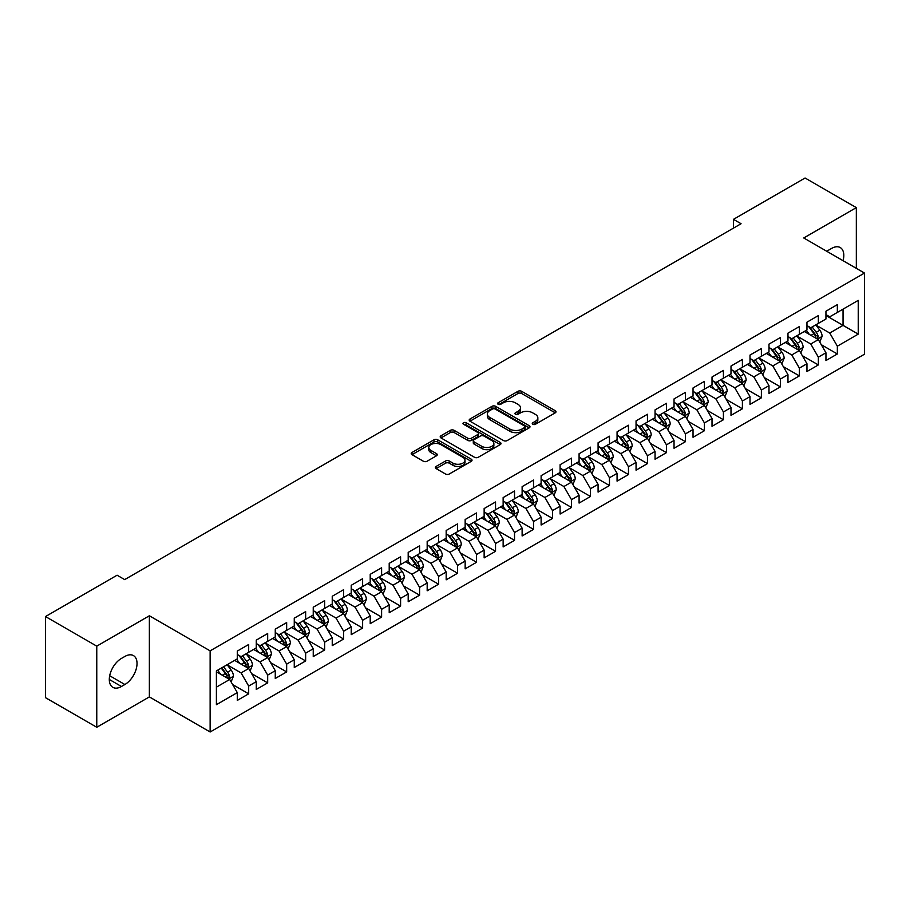 <?xml version="1.0" encoding="UTF-8"?>
<svg xmlns="http://www.w3.org/2000/svg" width="910" height="910" viewBox="0 0 910 910"><rect width="100%" height="100%" fill="white"/><g stroke="black" fill="none" stroke-linecap="round" stroke-linejoin="round"><path stroke-width="1.36" d="M532.816 424.276A1.843 1.069 0 0 0 535.421 424.276L555.225 412.844A2.639 1.524 0 0 0 555.999 411.775A2.639 1.524 0 0 0 555.225 410.694L521.68 391.323A2.639 1.524 0 0 0 517.949 391.323L498.145 402.755A1.843 1.069 0 0 0 497.599 403.505A1.843 1.069 0 0 0 498.145 404.267A1.843 1.069 0 0 0 500.75 404.267L503.321 402.789A8.44 4.869 0 0 1 515.242 402.789L518.04 404.393A8.44 4.869 0 0 1 520.509 407.839A8.44 4.869 0 0 1 518.04 411.286L515.481 412.765A1.843 1.069 0 0 0 514.935 413.515A1.843 1.069 0 0 0 515.481 414.266A1.843 1.069 0 0 0 518.086 414.266L520.657 412.787A8.44 4.869 0 0 1 532.577 412.787L535.376 414.403A8.44 4.869 0 0 1 537.844 417.849A8.44 4.869 0 0 1 535.376 421.296L532.816 422.775A1.843 1.069 0 0 0 532.27 423.525A1.843 1.069 0 0 0 532.816 424.276L532.816 422.775M436.129 466.432A2.639 1.524 0 0 0 435.355 467.512A2.639 1.524 0 0 0 436.129 468.593L445.536 474.019A2.639 1.524 0 0 0 449.267 474.019L471.255 461.325A2.639 1.524 0 0 0 472.028 460.244A2.639 1.524 0 0 0 471.255 459.175L437.71 439.803A2.639 1.524 0 0 0 433.979 439.803L411.991 452.498A2.639 1.524 0 0 0 411.218 453.578A2.639 1.524 0 0 0 411.991 454.647L423.355 461.222A2.639 1.524 0 0 0 427.086 461.222L436.493 455.785A2.639 1.524 0 0 0 437.266 454.704A2.639 1.524 0 0 0 436.493 453.635L430.862 450.37A7.053 4.072 0 0 1 428.792 447.492A7.053 4.072 0 0 1 433.149 443.739A7.053 4.072 0 0 1 440.827 444.615L462.917 457.366A7.053 4.072 0 0 1 464.987 460.244A7.053 4.072 0 0 1 460.631 464.009A7.053 4.072 0 0 1 452.941 463.122L449.267 461.006A2.639 1.524 0 0 0 445.536 461.006L436.129 466.432L436.129 468.593M96.767 646.145L96.767 727.272L149.365 696.901L149.365 615.774L96.767 646.145L45.5 616.548L117.094 575.211L124.681 579.602L741.07 223.735L733.471 219.344L733.471 228.114M149.365 615.774L210.13 650.855L864.5 273.068L864.5 354.195L210.13 731.993L210.13 650.855M856.333 268.348L856.333 207.617L803.735 237.976L864.5 273.068M856.333 207.617L805.066 178.007L733.471 219.344M503.503 440.554A2.639 1.524 0 0 0 507.234 440.554L529.222 427.859A2.639 1.524 0 0 0 529.995 426.779A2.639 1.524 0 0 0 529.222 425.709L495.677 406.338A2.639 1.524 0 0 0 491.946 406.338L469.958 419.032A2.639 1.524 0 0 0 469.185 420.113A2.639 1.524 0 0 0 469.958 421.182L503.503 440.554M464.259 424.674A1.843 1.069 0 0 1 466.136 424.936L500.204 444.615L478.25 457.286A2.639 1.524 0 0 1 474.519 457.286L440.975 437.915L440.975 435.765A2.639 1.524 0 0 0 440.201 436.846A2.639 1.524 0 0 0 440.975 437.915M440.975 435.765L450.382 430.328A2.639 1.524 0 0 1 454.113 430.328L467.717 438.188A2.639 1.524 0 0 0 471.448 438.188L477.693 434.582A2.639 1.524 0 0 0 478.455 433.513A2.639 1.524 0 0 0 477.693 432.432L463.52 424.253A1.843 1.069 0 0 1 462.985 423.503A1.843 1.069 0 0 1 464.123 422.513A1.843 1.069 0 0 1 466.136 422.74L500.238 442.442A2.639 1.524 0 0 1 501.012 443.511A2.639 1.524 0 0 1 500.238 444.592L500.238 442.442M825.95 315.497L843.047 325.359L843.047 309.138L858.232 300.368L837.348 312.426L837.348 304.634L825.95 311.22L825.95 319L818.352 323.391L818.352 315.599L806.965 322.174L806.965 329.966L799.367 334.345L799.367 326.565L787.969 333.14L787.969 340.932L780.382 345.311L780.382 337.53L768.984 344.105L768.984 351.886L761.386 356.276L761.386 348.496L749.999 355.071L749.999 362.851L742.401 367.242L742.401 359.45L731.003 366.036L731.003 373.817L723.416 378.207L723.416 370.415L712.018 377.002L712.018 384.782L704.42 389.161L704.42 381.381L693.033 387.956L693.033 395.748L685.435 400.127L685.435 392.346L674.037 398.921L674.037 406.702L666.438 411.092L666.438 403.312L655.052 409.887L655.052 417.667L647.454 422.058L647.454 414.266L636.056 420.852L636.056 428.633L628.469 433.024L628.469 425.232L617.071 431.818L617.071 439.598L609.472 443.978L609.472 436.197L598.086 442.772L598.086 450.564L590.488 454.943L590.488 447.163L579.09 453.737L579.09 461.518L571.503 465.909L571.503 458.128L560.105 464.703L560.105 472.483L552.506 476.874L552.506 469.082L541.12 475.668L541.12 483.449L533.522 487.84L533.522 480.048L522.124 486.634L522.124 494.414L514.525 498.794L514.525 491.013L503.139 497.588L503.139 505.38L495.54 509.759L495.54 501.979L484.143 508.553L484.143 516.334L476.556 520.725L476.556 512.944L465.158 519.519L465.158 527.299L457.559 531.69L457.559 523.898L446.173 530.485L446.173 538.265L438.575 542.656L438.575 534.864L427.177 541.45L427.177 549.231L419.59 553.61L419.59 545.829L408.192 552.404L408.192 560.196L400.593 564.575L400.593 556.795L389.207 563.37L389.207 571.15L381.608 575.541L381.608 567.76L370.211 574.335L370.211 582.116L362.624 586.506L362.624 578.714L351.226 585.301L351.226 593.081L343.627 597.472L343.627 589.68L332.241 596.266L332.241 604.047L324.642 608.426L324.642 600.645L313.245 607.22L313.245 615.012L305.646 619.391L305.646 611.611L294.26 618.186L294.26 625.966L286.661 630.357L286.661 622.577L275.264 629.151L275.264 636.932L267.676 641.322L267.676 633.531L256.279 640.117L256.279 647.897L248.68 652.288L248.68 644.496L237.294 651.082L237.294 658.863L216.398 670.92L216.398 704.693L237.294 692.624L229.695 679.474L216.398 671.796M858.232 300.368L858.232 334.129L837.348 346.187L829.749 333.037L815.986 325.086M821.298 344.708L837.348 353.979L837.348 346.187M837.348 353.979L825.95 360.553L825.95 352.773L818.352 357.152L810.764 344.003L796.989 336.052M802.313 355.673L818.352 364.933L818.352 357.152M818.352 364.933L806.965 371.519L806.965 363.727L799.367 368.118L791.768 354.957L778.005 347.017M783.317 366.639L799.367 375.898L799.367 368.118M799.367 375.898L787.969 382.473L787.969 374.692L780.382 379.083L772.783 365.922L759.02 357.971M764.332 377.604L780.382 386.864L780.382 379.083M780.382 386.864L768.984 393.438L768.984 385.658L761.386 390.037L753.798 376.888L740.023 368.937M745.347 388.559L761.386 397.829L761.386 390.037M761.386 397.829L749.999 404.404L749.999 396.623L742.401 401.003L734.802 387.853L721.038 379.902M726.351 399.524L742.401 408.795L742.401 401.003M742.401 408.795L731.003 415.37L731.003 407.589L723.416 411.968L715.817 398.819L702.054 390.868M707.366 410.49L723.416 419.749L723.416 411.968M723.416 419.749L712.018 426.335L712.018 418.543L704.42 422.934L696.821 409.773L683.057 401.833M688.381 421.455L704.42 430.714L704.42 422.934M704.42 430.714L693.033 437.289L693.033 429.509L685.435 433.899L677.836 420.738L664.072 412.787M669.385 432.421L685.435 441.68L685.435 433.899M685.435 441.68L674.037 448.255L674.037 440.474L666.438 444.865L658.851 431.704L645.076 423.753M650.4 443.375L666.438 452.645L666.438 444.865M666.438 452.645L655.052 459.22L655.052 451.44L647.454 455.819L639.855 442.67L626.091 434.718M631.404 454.34L647.454 463.611L647.454 455.819M647.454 463.611L636.056 470.186L636.056 462.405L628.469 466.784L620.87 453.635L607.106 445.684M612.419 465.306L628.469 474.565L628.469 466.784M628.469 474.565L617.071 481.151L617.071 473.359L609.472 477.75L601.885 464.589L588.11 456.649M593.434 476.271L609.472 485.53L609.472 477.75M609.472 485.53L598.086 492.117L598.086 484.325L590.488 488.715L582.889 475.555L569.125 467.603M574.438 487.237L590.488 496.496L590.488 488.715M590.488 496.496L579.09 503.071L579.09 495.29L571.503 499.681L563.904 486.52L550.14 478.569M555.453 498.191L571.503 507.462L571.503 499.681M571.503 507.462L560.105 514.036L560.105 506.256L552.506 510.635L544.908 497.486L531.144 489.534M536.468 509.156L552.506 518.427L552.506 510.635M552.506 518.427L541.12 525.002L541.12 517.221L533.522 521.601L525.923 508.451L512.159 500.5M517.471 520.122L533.522 529.381L533.522 521.601M533.522 529.381L522.124 535.967L522.124 528.175L514.525 532.566L506.938 519.405L493.163 511.465M498.487 531.087L514.525 540.347L514.525 532.566M514.525 540.347L503.139 546.933L503.139 539.141L495.54 543.532L487.942 530.371L474.178 522.42M479.502 542.053L495.54 551.312L495.54 543.532M495.54 551.312L484.143 557.887L484.143 550.106L476.556 554.497L468.957 541.336L455.193 533.385M460.505 553.007L476.556 562.278L476.556 554.497M476.556 562.278L465.158 568.852L465.158 561.072L457.559 565.451L449.972 552.302L436.197 544.351M441.521 563.972L457.559 573.243L457.559 565.451M457.559 573.243L446.173 579.818L446.173 572.037L438.575 576.417L430.976 563.267L417.212 555.316M422.524 574.938L438.575 584.197L438.575 576.417M438.575 584.197L427.177 590.783L427.177 582.991L419.59 587.382L411.991 574.221L398.227 566.282M403.539 585.904L419.59 595.163L419.59 587.382M419.59 595.163L408.192 601.749L408.192 593.957L400.593 598.348L393.006 585.187L379.231 577.236M384.555 596.869L400.593 606.128L400.593 598.348M400.593 606.128L389.207 612.703L389.207 604.922L381.608 609.313L374.01 596.152L360.246 588.201M365.558 607.823L381.608 617.094L381.608 609.313M381.608 617.094L370.211 623.668L370.211 615.888L362.624 620.267L355.025 607.118L341.25 599.167M346.573 618.789L362.624 628.059L362.624 620.267M362.624 628.059L351.226 634.634L351.226 626.854L343.627 631.233L336.029 618.083L322.265 610.132M327.589 629.754L343.627 639.013L343.627 631.233M343.627 639.013L332.241 645.599L332.241 637.808L324.642 642.198L317.044 629.038L303.28 621.098M308.592 640.72L324.642 649.979L324.642 642.198M324.642 649.979L313.245 656.565L313.245 648.773L305.646 653.164L298.059 640.003L284.284 632.052M289.607 651.685L305.646 660.944L305.646 653.164M305.646 660.944L294.26 667.519L294.26 659.739L286.661 664.129L279.063 650.968L265.299 643.017M270.611 662.639L286.661 671.91L286.661 664.129M286.661 671.91L275.264 678.485L275.264 670.704L267.676 675.083L260.078 661.934L246.314 653.983M251.626 673.605L267.676 682.875L267.676 675.083M267.676 682.875L256.279 689.45L256.279 681.67L248.68 686.049L241.093 672.899L227.318 664.948M232.642 684.57L248.68 693.83L248.68 686.049M248.68 693.83L237.294 700.416L237.294 692.624M237.294 654.472L241.093 656.667L248.68 652.288M216.398 687.152L229.695 679.474M256.279 643.518L260.078 645.702L267.676 641.322M241.093 672.899L248.68 668.509L234.632 660.398M256.279 681.67L248.68 668.509M275.264 632.552L279.063 634.748L286.661 630.357M260.078 661.934L267.676 657.543L253.617 649.433M275.264 670.704L267.676 657.543M294.26 621.587L298.059 623.782L305.646 619.391M279.063 650.968L286.661 646.578L272.613 638.467M294.26 659.739L286.661 646.578M313.245 610.621L317.044 612.817L324.642 608.426M298.059 640.003L305.646 635.624L291.598 627.502M313.245 648.773L305.646 635.624M332.241 599.656L336.029 601.851L343.627 597.472M317.044 629.038L324.642 624.658L310.583 616.548M332.241 637.808L324.642 624.658M351.226 588.702L355.025 590.886L362.624 586.506M336.029 618.083L343.627 613.693L329.579 605.582M351.226 626.854L343.627 613.693M370.211 577.736L374.01 579.932L381.608 575.541M355.025 607.118L362.624 602.727L348.564 594.617M370.211 615.888L362.624 602.727M389.207 566.771L393.006 568.966L400.593 564.575M374.01 596.152L381.608 591.762L367.56 583.651M389.207 604.922L381.608 591.762M408.192 555.805L411.991 558.001L419.59 553.61M393.006 585.187L400.593 580.808L386.545 572.686M408.192 593.957L400.593 580.808M427.177 544.84L430.976 547.035L438.575 542.656M411.991 574.221L419.59 569.842L405.53 561.732M427.177 582.991L419.59 569.842M446.173 533.886L449.972 536.07L457.559 531.69M430.976 563.267L438.575 558.876L424.526 550.766M446.173 572.037L438.575 558.876M465.158 522.92L468.957 525.115L476.556 520.725M449.972 552.302L457.559 547.911L443.511 539.801M465.158 561.072L457.559 547.911M484.143 511.955L487.942 514.15L495.54 509.759M468.957 541.336L476.556 536.946L462.496 528.835M484.143 550.106L476.556 536.946M503.139 500.989L506.938 503.185L514.525 498.794M487.942 530.371L495.54 525.991L481.492 517.87M503.139 539.141L495.54 525.991M522.124 490.024L525.923 492.219L533.522 487.84M506.938 519.405L514.525 515.026L500.477 506.915M522.124 528.175L514.525 515.026M541.12 479.07L544.908 481.253L552.506 476.874M525.923 508.451L533.522 504.06L519.462 495.95M541.12 517.221L533.522 504.06M560.105 468.104L563.904 470.288L571.503 465.909M544.908 497.486L552.506 493.095L538.458 484.984M560.105 506.256L552.506 493.095M579.09 457.138L582.889 459.334L590.488 454.943M563.904 486.52L571.503 482.129L557.443 474.019M579.09 495.29L571.503 482.129M598.086 446.173L601.885 448.368L609.472 443.978M582.889 475.555L590.488 471.175L576.439 463.053M598.086 484.325L590.488 471.175M617.071 435.207L620.87 437.403L628.469 433.024M601.885 464.589L609.472 460.21L595.424 452.099M617.071 473.359L609.472 460.21M636.056 424.253L639.855 426.437L647.454 422.058M620.87 453.635L628.469 449.244L614.409 441.134M636.056 462.405L628.469 449.244M655.052 413.288L658.851 415.472L666.438 411.092M639.855 442.67L647.454 438.279L633.405 430.168M655.052 451.44L647.454 438.279M674.037 402.322L677.836 404.518L685.435 400.127M658.851 431.704L666.438 427.313L652.39 419.203M674.037 440.474L666.438 427.313M693.033 391.357L696.821 393.552L704.42 389.161M677.836 420.738L685.435 416.359L671.375 408.237M693.033 429.509L685.435 416.359M712.018 380.391L715.817 382.587L723.416 378.207M696.821 409.773L704.42 405.394L690.371 397.283M712.018 418.543L704.42 405.394M731.003 369.437L734.802 371.621L742.401 367.242M715.817 398.819L723.416 394.428L709.356 386.318M731.003 407.589L723.416 394.428M749.999 358.472L753.798 360.656L761.386 356.276M734.802 387.853L742.401 383.463L728.353 375.352M749.999 396.623L742.401 383.463M768.984 347.506L772.783 349.702L780.382 345.311M753.798 376.888L761.386 372.497L747.337 364.387M768.984 385.658L761.386 372.497M787.969 336.541L791.768 338.736L799.367 334.345M772.783 365.922L780.382 361.543L766.322 353.421M787.969 374.692L780.382 361.543M806.965 325.575L810.764 327.771L818.352 323.391M791.768 354.957L799.367 350.577L785.319 342.467M806.965 363.727L799.367 350.577M825.95 314.61L829.749 316.805L837.348 312.426M810.764 344.003L818.352 339.612L804.303 331.502M825.95 352.773L818.352 339.612M45.5 616.548L45.5 697.674L96.767 727.272M149.365 696.901L210.13 731.993M829.749 333.037L843.047 325.359L858.232 334.129M843.058 260.681A17.188 9.919 120 0 0 840.237 247.543A17.188 9.919 120 0 0 831.649 248.396L828.236 250.375A17.188 9.919 120 0 0 826.792 251.296M121.451 658.419A17.188 9.919 120 0 0 110.224 673.571A17.188 9.919 120 0 0 112.863 687.346A17.188 9.919 120 0 0 121.451 686.493L124.875 684.513A17.188 9.919 120 0 0 136.102 669.373A17.188 9.919 120 0 0 133.463 655.598A17.188 9.919 120 0 0 124.875 656.451L121.451 658.419M533.556 424.538L535.376 423.491A8.44 4.869 0 0 0 537.844 420.045L537.844 417.849M520.509 407.839L520.509 410.035A8.44 4.869 0 0 1 518.04 413.481L516.22 414.528M555.225 410.694L555.225 412.844L521.68 393.518A2.639 1.524 0 0 0 517.949 393.518L498.885 404.529M529.188 427.882L495.677 408.533A2.639 1.524 0 0 0 491.946 408.533L469.992 421.205M524.57 427.529A1.843 1.069 0 0 0 525.104 426.779A1.843 1.069 0 0 0 524.57 426.028L495.12 409.022A1.843 1.069 0 0 0 492.503 409.022L489.808 410.581A8.44 4.869 0 0 0 487.339 414.027A8.44 4.869 0 0 0 489.808 417.474L509.93 429.099A8.44 4.869 0 0 0 521.862 429.099L524.57 427.529L524.57 429.725A1.843 1.069 0 0 0 525.104 428.974L525.104 426.779M487.339 414.027L487.339 416.223A8.44 4.869 0 0 0 489.808 419.669L489.808 417.474M524.57 429.725L521.862 431.283A8.44 4.869 0 0 1 509.93 431.283L489.808 419.669M441.009 437.938L450.382 432.523L450.382 430.328M478.455 433.513L478.455 435.697A2.639 1.524 0 0 1 477.693 436.777L471.448 440.383A2.639 1.524 0 0 1 467.717 440.383L454.113 432.523A2.639 1.524 0 0 0 450.382 432.523M481.834 446.344A7.053 4.072 0 0 0 489.523 447.22A7.053 4.072 0 0 0 493.868 443.466A7.053 4.072 0 0 0 491.81 440.588L484.029 436.095A2.639 1.524 0 0 0 480.298 436.095L474.053 439.689A2.639 1.524 0 0 0 473.28 440.77A2.639 1.524 0 0 0 474.053 441.85L481.834 446.344L481.834 448.528A7.053 4.072 0 0 0 489.523 449.415A7.053 4.072 0 0 0 493.868 445.65L493.868 443.466M473.28 440.77L473.28 442.965A2.639 1.524 0 0 0 474.053 444.034L474.053 441.85M481.834 448.528L474.053 444.034M464.987 460.244L464.987 462.439A7.053 4.072 0 0 1 460.631 466.204A7.053 4.072 0 0 1 452.941 465.317L449.267 463.19A2.639 1.524 0 0 0 445.536 463.19L436.163 468.604M428.792 447.492L428.792 449.688A7.053 4.072 0 0 0 430.862 452.566L430.862 450.37M436.459 455.808L430.862 452.566M471.221 461.347L437.71 441.998A2.639 1.524 0 0 0 433.979 441.998L412.025 454.67L411.991 452.498M819.762 342.046L822.117 336.302A7.121 4.106 -120 0 0 819.842 330.239L815.815 324.859M809.377 334.436L806.317 330.341M817.021 338.838L818.272 336.609A7.121 4.106 -120 0 0 816.236 332.321L812.198 326.94M809.9 327.27L814.882 333.924A3.629 2.093 60 0 1 815.542 335.028L818.272 336.609M808.649 326.553L813.961 333.64A7.121 4.106 60 0 1 815.997 337.917L816.134 338.327M800.777 353.012L803.132 347.267A7.121 4.106 -120 0 0 800.857 341.204L796.819 335.824M790.392 345.39L787.332 341.296M798.024 349.804L799.287 347.563A7.121 4.106 -120 0 0 797.251 343.286L793.213 337.906M790.915 338.236L795.897 344.89A3.629 2.093 60 0 1 796.557 345.993L799.287 347.563M789.664 337.519L794.965 344.606A7.121 4.106 60 0 1 797.001 348.883L797.149 349.292M781.781 363.977L784.136 358.221A7.121 4.106 -120 0 0 781.872 352.17L777.834 346.778M771.407 356.356L768.336 352.261M779.04 360.769L780.291 358.529A7.121 4.106 -120 0 0 778.255 354.252L774.228 348.86M771.919 349.201L776.901 355.855A3.629 2.093 60 0 1 777.561 356.947L780.291 358.529M770.668 348.473L775.98 355.571A7.121 4.106 60 0 1 778.016 359.848L778.164 360.258M762.796 374.931L765.151 369.187A7.121 4.106 -120 0 0 762.876 363.135L758.838 357.744M752.411 367.322L749.351 363.226M760.043 371.724L761.306 369.494A7.121 4.106 -120 0 0 759.27 365.217L755.232 359.825M752.934 360.167L757.916 366.81A3.629 2.093 60 0 1 758.576 367.913L761.306 369.494M751.683 359.439L756.995 366.525A7.121 4.106 60 0 1 759.031 370.814L759.167 371.223M743.8 385.897L746.154 380.152A7.121 4.106 -120 0 0 743.891 374.09L739.853 368.709M733.426 378.287L730.355 374.192M741.058 382.689L742.321 380.46A7.121 4.106 -120 0 0 740.285 376.171L736.247 370.791M733.949 371.132L738.931 377.775A3.629 2.093 60 0 1 739.58 378.878L742.321 380.46M732.687 370.404L737.999 377.491A7.121 4.106 60 0 1 740.035 381.768L740.183 382.189M724.815 396.862L727.17 391.118A7.121 4.106 -120 0 0 724.895 385.055L720.868 379.675M714.441 389.252L711.37 385.158M722.074 393.655L723.325 391.425A7.121 4.106 -120 0 0 721.289 387.137L717.262 381.756M714.953 382.086L719.935 388.741A3.629 2.093 60 0 1 720.595 389.844L723.325 391.425M713.702 381.37L719.014 388.456A7.121 4.106 60 0 1 721.05 392.733L721.198 393.143M705.83 407.828L708.185 402.084A7.121 4.106 -120 0 0 705.91 396.021L701.872 390.64M695.445 400.207L692.385 396.112M703.077 404.62L704.34 402.379A7.121 4.106 -120 0 0 702.304 398.102L698.266 392.722M695.968 393.052L700.95 399.706A3.629 2.093 60 0 1 701.61 400.81L704.34 402.379M694.717 392.335L700.029 399.422A7.121 4.106 60 0 1 702.065 403.699L702.202 404.108M686.834 418.793L689.188 413.038A7.121 4.106 -120 0 0 686.925 406.986L682.887 401.594M676.46 411.172L673.389 407.077M684.092 415.586L685.355 413.345A7.121 4.106 -120 0 0 683.308 409.068L679.281 403.676M676.972 404.017L681.954 410.672A3.629 2.093 60 0 1 682.614 411.764L685.355 413.345M675.72 403.289L681.033 410.387A7.121 4.106 60 0 1 683.069 414.664L683.217 415.074M667.849 429.748L670.204 424.003A7.121 4.106 -120 0 0 667.929 417.952L663.902 412.56M657.475 422.138L654.404 418.043M665.108 426.54L666.359 424.31A7.121 4.106 -120 0 0 664.323 420.033L660.285 414.641M657.987 414.983L662.969 421.626A3.629 2.093 60 0 1 663.629 422.729L666.359 424.31M656.736 414.255L662.048 421.341A7.121 4.106 60 0 1 664.084 425.63L664.232 426.039M648.864 440.713L651.219 434.969A7.121 4.106 -120 0 0 648.944 428.906L644.906 423.525M638.479 433.103L635.419 429.008M646.111 437.505L647.374 435.276A7.121 4.106 -120 0 0 645.338 430.987L641.3 425.607M639.002 425.948L643.984 432.591A3.629 2.093 60 0 1 644.644 433.695L647.374 435.276M637.751 425.22L643.052 432.307A7.121 4.106 60 0 1 645.088 436.584L645.236 437.005M629.868 451.678L632.222 445.934A7.121 4.106 -120 0 0 629.959 439.871L625.921 434.491M619.494 444.069L616.423 439.974M627.127 448.471L628.378 446.241A7.121 4.106 -120 0 0 626.342 441.953L622.315 436.572M620.006 436.902L624.988 443.557A3.629 2.093 60 0 1 625.648 444.66L628.378 446.241M618.755 436.186L624.067 443.272A7.121 4.106 60 0 1 626.103 447.549L626.251 447.959M610.883 462.644L613.238 456.9A7.121 4.106 -120 0 0 610.963 450.837L606.936 445.456M600.498 455.023L597.438 450.928M608.13 459.436L609.393 457.195A7.121 4.106 -120 0 0 607.357 452.918L603.319 447.538M601.021 447.868L606.003 454.522A3.629 2.093 60 0 1 606.663 455.626L609.393 457.195M599.77 447.151L605.082 454.238A7.121 4.106 60 0 1 607.118 458.515L607.254 458.924M591.898 473.609L594.241 467.865A7.121 4.106 -120 0 0 591.978 461.802L587.94 456.411M581.513 465.988L578.441 461.893M589.145 470.402L590.408 468.161A7.121 4.106 -120 0 0 588.372 463.884L584.334 458.503M582.036 458.833L587.018 465.488A3.629 2.093 60 0 1 587.667 466.591L590.408 468.161M580.785 458.105L586.086 465.203A7.121 4.106 60 0 1 588.122 469.48L588.269 469.89M572.902 484.564L575.256 478.819A7.121 4.106 -120 0 0 572.981 472.768L568.955 467.376M562.528 476.954L559.457 472.859M570.16 481.356L571.412 479.126A7.121 4.106 -120 0 0 569.376 474.849L565.349 469.458M563.04 469.799L568.022 476.453A3.629 2.093 60 0 1 568.682 477.545L571.412 479.126M561.788 469.071L567.101 476.158A7.121 4.106 60 0 1 569.137 480.446L569.285 480.855M553.917 495.529L556.272 489.785A7.121 4.106 -120 0 0 553.997 483.722L549.958 478.341M543.532 487.919L540.472 483.824M551.164 492.321L552.427 490.092A7.121 4.106 -120 0 0 550.391 485.815L546.353 480.423M544.055 480.764L549.037 487.407A3.629 2.093 60 0 1 549.697 488.511L552.427 490.092M542.804 480.036L548.116 487.123A7.121 4.106 60 0 1 550.152 491.4L550.288 491.821M534.921 506.495L537.275 500.75A7.121 4.106 -120 0 0 535.012 494.687L530.974 489.307M524.547 498.885L521.476 494.79M532.179 503.287L533.442 501.057A7.121 4.106 -120 0 0 531.394 496.769L527.368 491.389M525.059 491.718L530.041 498.373A3.629 2.093 60 0 1 530.701 499.476L533.442 501.057M523.807 491.002L529.12 498.088A7.121 4.106 60 0 1 531.156 502.365L531.303 502.775M515.936 517.46L518.29 511.716A7.121 4.106 -120 0 0 516.015 505.653L511.989 500.272M505.562 509.839L502.491 505.744M513.195 514.252L514.446 512.011A7.121 4.106 -120 0 0 512.41 507.734L508.372 502.354M506.074 502.684L511.056 509.338A3.629 2.093 60 0 1 511.716 510.442L514.446 512.011M504.822 501.967L510.135 509.054A7.121 4.106 60 0 1 512.171 513.331L512.319 513.74M496.951 528.426L499.306 522.681A7.121 4.106 -120 0 0 497.031 516.618L492.992 511.227M486.566 520.804L483.506 516.709M494.198 525.218L495.461 522.977A7.121 4.106 -120 0 0 493.425 518.7L489.387 513.32M487.089 513.649L492.071 520.304A3.629 2.093 60 0 1 492.731 521.407L495.461 522.977M485.838 512.922L491.138 520.019A7.121 4.106 60 0 1 493.174 524.297L493.322 524.706M477.955 539.38L480.309 533.635A7.121 4.106 -120 0 0 478.046 527.584L474.008 522.192M467.581 531.77L464.51 527.675M475.213 536.172L476.465 533.942A7.121 4.106 -120 0 0 474.428 529.665L470.402 524.274M468.093 524.615L473.075 531.269A3.629 2.093 60 0 1 473.735 532.361L476.465 533.942M466.841 523.887L472.153 530.974A7.121 4.106 60 0 1 474.19 535.262L474.337 535.672M458.97 550.345L461.325 544.601A7.121 4.106 -120 0 0 459.049 538.538L455.023 533.158M448.584 542.735L445.525 538.64M456.217 547.137L457.48 544.908A7.121 4.106 -120 0 0 455.444 540.631L451.405 535.239M449.108 535.58L454.09 542.223A3.629 2.093 60 0 1 454.75 543.327L457.48 544.908M447.857 534.852L453.169 541.939A7.121 4.106 60 0 1 455.205 546.216L455.341 546.637M439.985 561.311L442.328 555.566A7.121 4.106 -120 0 0 440.065 549.503L436.026 544.123M429.6 553.701L426.528 549.606M437.232 558.103L438.495 555.874A7.121 4.106 -120 0 0 436.459 551.585L432.421 546.205M430.123 546.535L435.105 553.189A3.629 2.093 60 0 1 435.753 554.292L438.495 555.874M428.872 545.818L434.172 552.905A7.121 4.106 60 0 1 436.209 557.182L436.356 557.591M420.989 572.276L423.343 566.532A7.121 4.106 -120 0 0 421.068 560.469L417.042 555.089M410.615 564.655L407.543 560.571M418.247 569.068L419.499 566.828A7.121 4.106 -120 0 0 417.462 562.551L413.436 557.17M411.127 557.5L416.109 564.154A3.629 2.093 60 0 1 416.769 565.258L419.499 566.828M409.875 556.784L415.188 563.87A7.121 4.106 60 0 1 417.224 568.147L417.372 568.557M402.004 583.242L404.358 577.497A7.121 4.106 -120 0 0 402.084 571.434L398.045 566.043M391.618 575.62L388.559 571.525M399.251 580.034L400.514 577.793A7.121 4.106 -120 0 0 398.478 573.516L394.439 568.136M392.142 568.466L397.124 575.12A3.629 2.093 60 0 1 397.784 576.223L400.514 577.793M390.89 567.749L396.203 574.836A7.121 4.106 60 0 1 398.239 579.113L398.375 579.522M383.008 594.196L385.362 588.452A7.121 4.106 -120 0 0 383.099 582.4L379.06 577.008M372.634 586.586L369.562 582.491M380.266 590.988L381.529 588.759A7.121 4.106 -120 0 0 379.493 584.482L375.455 579.09M373.146 579.431L378.128 586.086A3.629 2.093 60 0 1 378.787 587.178L381.529 588.759M371.894 578.703L377.206 585.79A7.121 4.106 60 0 1 379.242 590.078L379.39 590.488M364.023 605.161L366.377 599.417A7.121 4.106 -120 0 0 364.102 593.354L360.076 587.974M353.649 597.552L350.577 593.457M361.281 601.954L362.533 599.724A7.121 4.106 -120 0 0 360.497 595.447L356.47 590.055M354.161 590.397L359.143 597.04A3.629 2.093 60 0 1 359.803 598.143L362.533 599.724M352.909 589.669L358.221 596.755A7.121 4.106 60 0 1 360.258 601.032L360.405 601.453M345.038 616.127L347.392 610.383A7.121 4.106 -120 0 0 345.117 604.32L341.079 598.939M334.652 608.517L331.593 604.422M342.285 612.919L343.548 610.69A7.121 4.106 -120 0 0 341.512 606.401L337.474 601.021M335.176 601.351L340.158 608.005A3.629 2.093 60 0 1 340.818 609.109L343.548 610.69M333.924 600.634L339.225 607.721A7.121 4.106 60 0 1 341.273 611.998L341.409 612.419M326.042 627.092L328.396 621.348A7.121 4.106 -120 0 0 326.133 615.285L322.095 609.905M315.668 619.471L312.596 615.387M323.3 623.885L324.551 621.644A7.121 4.106 -120 0 0 322.515 617.367L318.489 611.986M316.179 612.316L321.162 618.971A3.629 2.093 60 0 1 321.822 620.074L324.551 621.644M314.928 611.6L320.24 618.686A7.121 4.106 60 0 1 322.276 622.963L322.424 623.373M307.057 638.058L309.411 632.313A7.121 4.106 -120 0 0 307.136 626.251L303.11 620.859M296.671 630.437L293.611 626.342M304.304 634.85L305.567 632.609A7.121 4.106 -120 0 0 303.53 628.332L299.492 622.952M297.195 623.282L302.177 629.936A3.629 2.093 60 0 1 302.837 631.039L305.567 632.609M295.943 622.565L301.255 629.652A7.121 4.106 60 0 1 303.292 633.929L303.428 634.338M288.072 649.012L290.415 643.268A7.121 4.106 -120 0 0 288.151 637.216L284.113 631.824M277.686 641.402L274.627 637.307M285.319 645.804L286.582 643.575A7.121 4.106 -120 0 0 284.546 639.298L280.507 633.906M278.21 634.247L283.192 640.902A3.629 2.093 60 0 1 283.852 641.994L286.582 643.575M276.958 633.519L282.259 640.606A7.121 4.106 60 0 1 284.295 644.894L284.443 645.304M269.076 659.978L271.43 654.233A7.121 4.106 -120 0 0 269.155 648.17L265.129 642.79M258.702 652.368L255.63 648.273M266.334 656.77L267.586 654.54A7.121 4.106 -120 0 0 265.549 650.263L261.523 644.871M259.214 645.213L264.196 651.856A3.629 2.093 60 0 1 264.856 652.959L267.586 654.54M257.962 644.485L263.274 651.571A7.121 4.106 60 0 1 265.31 655.848L265.458 656.269M250.091 670.943L252.445 665.199A7.121 4.106 -120 0 0 250.17 659.136L246.132 653.755M239.705 663.333L236.645 659.238M247.338 667.735L248.601 665.506A7.121 4.106 -120 0 0 246.564 661.217L242.526 655.837M240.229 656.167L245.211 662.821A3.629 2.093 60 0 1 245.871 663.925L248.601 665.506M238.977 655.45L244.289 662.537A7.121 4.106 60 0 1 246.326 666.814L246.462 667.235M231.094 681.909L233.449 676.164A7.121 4.106 -120 0 0 231.185 670.101L227.147 664.721M220.72 674.287L217.649 670.204M228.353 678.701L229.616 676.46A7.121 4.106 -120 0 0 227.58 672.183L223.542 666.803M221.756 667.826L226.215 673.787A3.629 2.093 60 0 1 226.874 674.89L229.616 676.46M221.267 668.111L225.293 673.502A7.121 4.106 60 0 1 227.329 677.779L227.477 678.189M535.376 423.491L535.376 421.296M515.481 414.266L515.481 412.765M518.04 413.481L518.04 411.286M498.145 404.267L498.145 402.755M517.949 393.518L517.949 391.323M521.68 393.518L521.68 391.323M469.958 421.182L469.958 419.032M491.946 408.533L491.946 406.338M495.677 408.533L495.677 406.338M529.222 427.859L529.222 425.709M509.93 431.283L509.93 429.099M521.862 431.283L521.862 429.099M454.113 432.523L454.113 430.328M467.717 440.383L467.717 438.188M471.448 440.383L471.448 438.188M477.693 436.777L477.693 434.582M466.136 424.936L466.136 422.74M445.536 463.19L445.536 461.006M449.267 463.19L449.267 461.006M452.941 465.317L452.941 463.122M436.493 455.785L436.493 453.635M433.979 441.998L433.979 439.803M437.71 441.998L437.71 439.803M471.255 461.325L471.255 459.175M109.302 679.474L121.451 686.493M109.689 675.743L124.875 684.513M817.464 339.1L822.071 336.438M816.236 332.321L819.842 330.239M810.981 335.358L813.961 333.64M798.48 350.054L803.075 347.404M797.251 343.286L800.857 341.204M791.996 346.323L794.965 344.606M779.483 361.02L784.09 358.369M778.255 354.252L781.872 352.17M773.011 357.277L775.98 355.571M760.498 371.985L765.105 369.323M759.27 365.217L762.876 363.135M754.015 368.243L756.995 366.525M741.502 382.951L746.109 380.289M740.285 376.171L743.891 374.09M735.03 379.208L737.999 377.491M722.517 393.916L727.124 391.254M721.289 387.137L724.895 385.055M716.045 390.174L719.014 388.456M703.532 404.882L708.139 402.22M702.304 398.102L705.91 396.021M697.049 401.139L700.029 399.422M684.536 415.836L689.143 413.185M683.308 409.068L686.925 406.986M678.064 412.093L681.033 410.387M665.551 426.801L670.158 424.14M664.323 420.033L667.929 417.952M659.067 423.059L662.048 421.341M646.566 437.767L651.162 435.105M645.338 430.987L648.944 428.906M640.083 434.024L643.052 432.307M627.57 448.732L632.177 446.071M626.342 441.953L629.959 439.871M621.098 444.99L624.067 443.272M608.585 459.698L613.192 457.036M607.357 452.918L610.963 450.837M602.101 455.955L605.082 454.238M589.6 470.652L594.196 468.002M588.372 463.884L591.978 461.802M583.117 466.91L586.086 465.203M570.604 481.617L575.211 478.956M569.376 474.849L572.981 472.768M564.132 477.875L567.101 476.158M551.619 492.583L556.226 489.921M550.391 485.815L553.997 483.722M545.135 488.841L548.116 487.123M532.623 503.548L537.23 500.887M531.394 496.769L535.012 494.687M526.151 499.806L529.12 498.088M513.638 514.514L518.245 511.852M512.41 507.734L516.015 505.653M507.154 510.772L510.135 509.054M494.653 525.468L499.249 522.818M493.425 518.7L497.031 516.618M488.17 521.726L491.138 520.019M475.657 536.434L480.264 533.772M474.428 529.665L478.046 527.584M469.185 532.691L472.153 530.974M456.672 547.399L461.279 544.737M455.444 540.631L459.049 538.538M450.188 543.657L453.169 541.939M437.687 558.365L442.283 555.703M436.459 551.585L440.065 549.503M431.203 554.622L434.172 552.905M418.691 569.33L423.298 566.668M417.462 562.551L421.068 560.469M412.219 565.588L415.188 563.87M399.706 580.284L404.313 577.634M398.478 573.516L402.084 571.434M393.222 576.542L396.203 574.836M380.71 591.25L385.317 588.588M379.493 584.482L383.099 582.4M374.238 587.507L377.206 585.79M361.725 602.215L366.332 599.553M360.497 595.447L364.102 593.354M355.241 598.473L358.221 596.755M342.74 613.181L347.336 610.519M341.512 606.401L345.117 604.32M336.256 609.438L339.225 607.721M323.744 624.146L328.351 621.485M322.515 617.367L326.133 615.285M317.272 620.404L320.24 618.686M304.759 635.1L309.366 632.45M303.53 628.332L307.136 626.251M298.275 631.369L301.255 629.652M285.774 646.066L290.37 643.404M284.546 639.298L288.151 637.216M279.29 642.323L282.259 640.606M266.778 657.031L271.385 654.37M265.549 650.263L269.155 648.17M260.305 653.289L263.274 651.571M247.793 667.997L252.4 665.335M246.564 661.217L250.17 659.136M241.309 664.255L244.289 662.537M228.797 678.962L233.404 676.301M227.58 672.183L231.185 670.101M222.324 675.22L225.293 673.502"/></g></svg>
